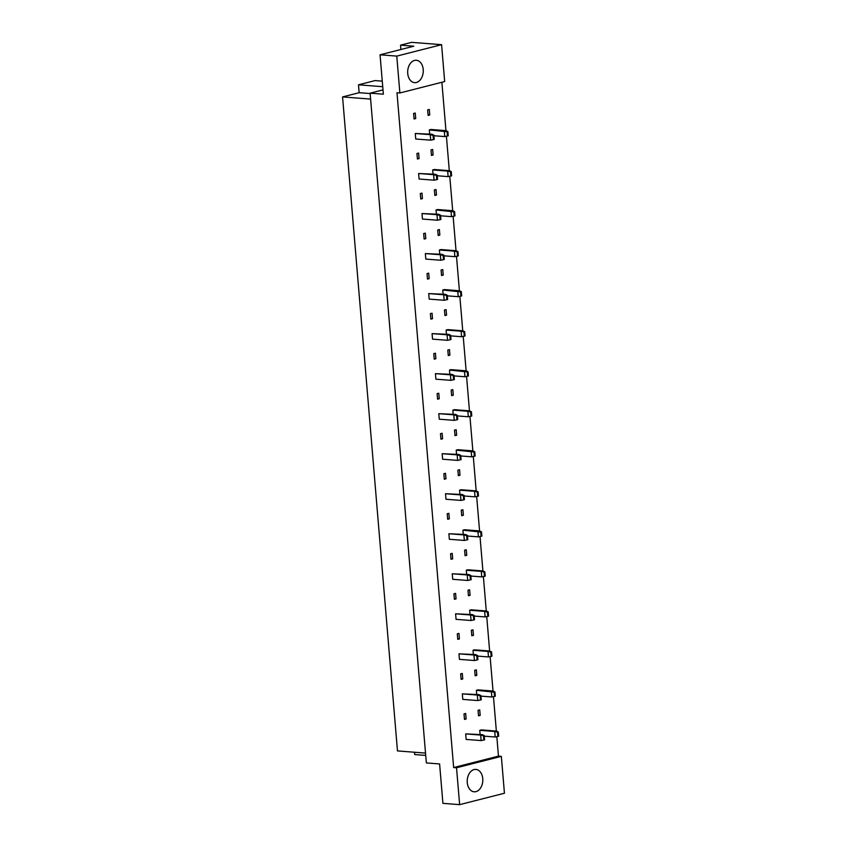 <?xml version="1.0" encoding="UTF-8"?>
<svg xmlns="http://www.w3.org/2000/svg" width="847" height="847" viewBox="0 0 847 847"><rect width="100%" height="100%" fill="white"/><g stroke="black" fill="none" stroke-linecap="round" stroke-linejoin="round"><path stroke-width="1.27" d="M467.269 782.586A11.223 7.771 -85.6 0 1 475.887 769.415A11.223 7.771 -85.6 0 1 482.758 778.637A11.223 7.771 -85.6 0 1 474.151 791.797A11.223 7.771 -85.6 0 1 467.269 782.586M407.725 73.424A11.223 7.771 -85.6 0 1 416.332 60.264A11.223 7.771 -85.6 0 1 423.214 69.486A11.223 7.771 -85.6 0 1 414.596 82.646A11.223 7.771 -85.6 0 1 407.725 73.424M399.869 92.979L396.777 56.103L441.583 44.679L444.675 81.556L399.869 92.979L396.989 92.746L453.653 767.551L456.533 767.774L501.339 756.36L504.441 793.237L459.635 804.65L456.533 767.774M459.635 804.65L442.917 803.348L439.604 763.952L426.348 762.925L370.107 93.17L383.003 89.877M370.107 93.17L383.363 94.197L380.059 54.801L413.802 46.204L400.536 45.166L400.906 49.486M400.536 45.166L411.6 42.35L441.583 44.679M380.059 54.801L396.777 56.103M453.653 767.551L498.46 756.127L496.829 736.657M496.353 731.056L493.462 696.636M480.937 696.128L491.832 696.975L491.366 691.459L493.028 691.036L490.106 656.605M489.63 651.004L486.739 616.574M486.273 610.973L483.383 576.553M482.906 570.952L480.016 536.522M467.502 536.013L478.386 536.86L477.92 531.344L479.582 530.921L476.66 496.49M476.183 490.889L473.293 456.469M460.779 455.961L471.663 456.808L471.197 451.292L472.859 450.869L469.937 416.438M469.46 410.837L466.57 376.407M454.056 375.909L464.939 376.746L464.474 371.24L466.136 370.817L463.214 336.386M462.748 330.785L459.847 296.355M447.332 295.847L458.216 296.694L457.751 291.177L459.413 290.754L456.491 256.323M456.025 250.723L453.134 216.303M440.609 215.794L451.493 216.641L451.028 211.125L452.69 210.702L449.768 176.271M449.302 170.671L446.411 136.24M433.886 135.742L444.77 136.579L444.304 131.073L445.967 130.65L441.88 82.275M498.46 756.127L501.339 756.36M382.272 81.143L375.083 80.581L358.493 84.816L382.738 86.701M359.117 92.704L358.493 84.816L359.16 92.694L370.139 93.541M414.543 752.242L414.734 754.571L425.713 755.418M359.16 92.694L342.559 96.918L397.476 750.918L425.522 753.099M397.476 750.918L342.559 96.918L370.605 99.099M480.09 734.465L479.741 730.315L481.403 729.902L496.384 731.067L498.301 731.988L497.528 732.179L497.888 736.435L498.661 736.244L498.301 731.988M483.838 740.013L481.138 740.585L466.146 739.42L465.691 733.904L482.335 734.645L484.251 735.567L483.478 735.768L483.838 740.013L484.611 739.823L484.251 735.567M479.72 709.881L480.185 715.397L478.523 715.821L478.057 710.305L479.72 709.881M465.67 713.46L466.125 718.976L464.474 719.399L464.008 713.883L465.67 713.46M476.723 694.445L476.374 690.294L478.036 689.871L493.028 691.036L494.944 691.957L494.172 692.158L494.521 696.414L495.304 696.213L494.944 691.957M480.471 699.993L477.782 700.554L462.79 699.389L462.324 693.873L478.978 694.614L480.895 695.535L480.122 695.736L480.471 699.993L481.255 699.791L480.895 695.535M476.353 669.861L476.819 675.366L475.156 675.79L474.701 670.273L476.353 669.861M462.303 673.439L462.769 678.955L461.107 679.379L460.652 673.863L462.303 673.439M473.367 654.413L473.018 650.263L474.68 649.84L489.661 651.004L491.578 651.925L490.805 652.126L491.165 656.383L491.938 656.181L491.578 651.925M477.115 659.961L474.415 660.522L459.434 659.358L458.968 653.842L475.612 654.583L477.528 655.514L476.755 655.705L477.115 659.961L477.888 659.76L477.528 655.514M472.997 629.829L473.462 635.345L471.8 635.769L471.334 630.253L472.997 629.829M458.947 633.408L459.413 638.924L457.751 639.347L457.285 633.831L458.947 633.408M470 614.382L469.651 610.232L471.313 609.819L486.305 610.983L488.221 611.905L487.449 612.095L487.808 616.351L488.581 616.161L488.221 611.905M473.748 619.93L471.059 620.502L456.067 619.337L455.601 613.821L472.255 614.562L474.172 615.483L473.399 615.684L473.748 619.93L474.532 619.739L474.172 615.483M469.63 589.798L470.096 595.314L468.433 595.737L467.978 590.221L469.63 589.798M455.58 593.376L456.046 598.893L454.384 599.316L453.928 593.8L455.58 593.376M466.644 574.361L466.295 570.211L467.957 569.787L482.938 570.952L484.855 571.873L484.082 572.074L484.442 576.331L485.215 576.129L484.855 571.873M470.392 579.909L467.692 580.47L452.711 579.306L452.245 573.79L468.889 574.531L470.805 575.452L470.032 575.653L470.392 579.909L471.165 579.708L470.805 575.452M466.274 549.777L466.739 555.283L465.077 555.706L464.611 550.19L466.274 549.777M452.224 553.356L452.69 558.872L451.028 559.295L450.562 553.779L452.224 553.356M463.277 534.33L462.928 530.18L464.59 529.756L479.582 530.921L481.498 531.842L480.725 532.043L481.085 536.299L481.858 536.098L481.498 531.842M467.036 539.878L464.336 540.439L449.344 539.274L448.878 533.758L465.532 534.499L467.449 535.431L466.676 535.622L467.036 539.878L467.809 539.677L467.449 535.431M462.907 509.746L463.373 515.262L461.71 515.685L461.255 510.169L462.907 509.746M448.857 513.324L449.323 518.84L447.661 519.264L447.205 513.748L448.857 513.324M459.921 494.299L459.572 490.148L461.234 489.735L476.215 490.9L478.132 491.821L477.359 492.012L477.719 496.268L478.491 496.077L478.132 491.821M463.669 499.846L460.969 500.418L445.988 499.254L445.522 493.737L462.166 494.479L464.082 495.4L463.309 495.601L463.669 499.846L464.442 499.656L464.082 495.4M459.55 469.714L460.016 475.231L458.354 475.654L457.888 470.138L459.55 469.714M445.501 473.293L445.967 478.809L444.304 479.233L443.839 473.717L445.501 473.293M456.554 454.278L456.205 450.128L457.867 449.704L472.859 450.869L474.775 451.79L474.002 451.991L474.362 456.247L475.135 456.046L474.775 451.79M460.313 459.826L457.613 460.387L442.621 459.222L442.155 453.706L458.809 454.447L460.726 455.368L459.953 455.57L460.313 459.826L461.086 459.625L460.726 455.368M456.184 429.694L456.649 435.199L454.998 435.623L454.532 430.107L456.184 429.694M442.134 433.272L442.6 438.788L440.938 439.212L440.482 433.696L442.134 433.272M453.198 414.247L452.849 410.096L454.511 409.673L469.503 410.837L471.419 411.758L470.636 411.96L470.996 416.216L471.768 416.015L471.419 411.758M456.946 419.794L454.246 420.356L439.265 419.191L438.799 413.675L455.442 414.416L457.359 415.348L456.586 415.538L456.946 419.794L457.719 419.593L457.359 415.348M452.827 389.662L453.293 395.178L451.631 395.602L451.165 390.086L452.827 389.662M438.778 393.241L439.244 398.757L437.581 399.181L437.116 393.664L438.778 393.241M449.831 374.215L449.492 370.065L451.144 369.652L466.136 370.817L468.052 371.738L467.279 371.928L467.639 376.184L468.412 375.994L468.052 371.738M453.59 379.763L450.89 380.335L435.898 379.17L435.432 373.654L452.086 374.395L454.003 375.316L453.23 375.517L453.59 379.763L454.363 379.572L454.003 375.316M449.471 349.631L449.926 355.147L448.275 355.571L447.809 350.055L449.471 349.631M435.411 353.21L435.877 358.726L434.215 359.149L433.759 353.633L435.411 353.21M446.475 334.194L446.125 330.044L447.788 329.621L462.78 330.785L464.696 331.706L463.912 331.908L464.272 336.164L465.045 335.963L464.696 331.706M450.223 339.742L447.534 340.303L432.542 339.139L432.076 333.623L448.73 334.364L450.646 335.285L449.863 335.486L450.223 339.742L450.996 339.541L450.646 335.285M446.104 309.61L446.57 315.116L444.908 315.539L444.442 310.023L446.104 309.61M432.055 313.189L432.521 318.705L430.858 319.128L430.392 313.612L432.055 313.189M443.119 294.163L442.769 290.013L444.421 289.589L459.413 290.754L461.329 291.675L460.556 291.876L460.916 296.132L461.689 295.931L461.329 291.675M446.867 299.711L444.167 300.272L429.175 299.107L428.72 293.591L445.363 294.333L447.28 295.264L446.507 295.455L446.867 299.711L447.64 299.51L447.28 295.264M442.748 269.579L443.203 275.095L441.552 275.519L441.086 270.002L442.748 269.579M428.698 273.158L429.154 278.674L427.502 279.097L427.036 273.581L428.698 273.158M439.752 254.132L439.402 249.981L441.065 249.569L456.057 250.733L457.973 251.654L457.2 251.845L457.549 256.101L458.322 255.91L457.973 251.654M443.5 259.68L440.811 260.251L425.819 259.087L425.353 253.571L442.007 254.312L443.923 255.233L443.14 255.434L443.5 259.68L444.273 259.489L443.923 255.233M439.381 229.548L439.847 235.064L438.185 235.487L437.719 229.971L439.381 229.548M425.332 233.126L425.797 238.642L424.135 239.066L423.669 233.55L425.332 233.126M436.396 214.111L436.046 209.961L437.698 209.537L452.69 210.702L454.606 211.623L453.833 211.824L454.193 216.08L454.966 215.879L454.606 211.623M440.144 219.659L437.444 220.22L422.452 219.055L421.997 213.539L438.64 214.28L440.556 215.202L439.784 215.403L440.144 219.659L440.916 219.458L440.556 215.202M436.025 189.527L436.48 195.032L434.829 195.456L434.363 189.94L436.025 189.527M421.975 193.105L422.431 198.621L420.779 199.045L420.313 193.529L421.975 193.105M433.029 174.08L432.679 169.929L434.342 169.506L449.334 170.671L451.25 171.592L450.477 171.793L450.826 176.049L451.599 175.848L451.25 171.592M436.777 179.628L434.088 180.189L419.096 179.024L418.63 173.508L435.284 174.249L437.2 175.181L436.427 175.371L436.777 179.628L437.55 179.426L437.2 175.181M432.658 149.495L433.124 155.012L431.462 155.435L430.996 149.919L432.658 149.495M418.609 153.074L419.074 158.59L417.412 159.014L416.946 153.498L418.609 153.074M429.673 134.048L429.323 129.898L430.975 129.485L445.967 130.65L447.883 131.571L447.11 131.761L447.47 136.018L448.243 135.827L447.883 131.571M433.42 139.596L430.721 140.168L415.729 139.003L415.274 133.487L431.917 134.228L433.833 135.149L433.061 135.351L433.42 139.596L434.193 139.406L433.833 135.149M429.302 109.464L429.757 114.98L428.106 115.404L427.64 109.888L429.302 109.464M415.252 113.043L415.708 118.559L414.056 118.982L413.59 113.466L415.252 113.043M415.708 118.559L414.003 118.432M429.757 114.98L428.053 114.853M419.074 158.59L417.37 158.453M433.124 155.012L431.419 154.874M422.431 198.621L420.726 198.484M436.48 195.032L434.776 194.905M425.797 238.642L424.093 238.515M439.847 235.064L438.143 234.937M429.154 278.674L427.449 278.536M443.203 275.095L441.499 274.957M432.521 318.705L430.816 318.567M446.57 315.116L444.866 314.989M435.877 358.726L434.172 358.599M449.926 355.147L448.222 355.02M439.244 398.757L437.539 398.619M453.293 395.178L451.589 395.041M442.6 438.788L440.895 438.651M456.649 435.199L454.945 435.072M445.967 478.809L444.262 478.682M460.016 475.231L458.312 475.103M449.323 518.84L447.618 518.703M463.373 515.262L461.668 515.124M452.69 558.872L450.975 558.734M466.739 555.283L465.035 555.156M456.046 598.893L454.341 598.765M470.096 595.314L468.391 595.187M459.413 638.924L457.698 638.786M473.462 635.345L471.747 635.208M462.769 678.955L461.064 678.818M476.819 675.366L475.114 675.239M466.125 718.976L464.421 718.849M480.185 715.397L478.47 715.27M414.522 752.242L414.734 754.571M447.11 131.761L429.323 129.898M447.47 136.018L444.77 136.579M430.721 140.168L430.255 134.652L415.274 133.487M433.061 135.351L430.255 134.652L431.917 134.228M437.243 175.763L448.137 176.61L447.671 171.094L432.679 169.929M450.477 171.793L447.671 171.094L449.334 170.671M450.826 176.049L448.137 176.61M453.833 211.824L436.046 209.961M454.193 216.08L451.493 216.641M443.966 255.826L454.86 256.662L454.394 251.157L439.402 249.981M457.2 251.845L454.394 251.157L456.057 250.733M457.549 256.101L454.86 256.662M460.556 291.876L442.769 290.013M460.916 296.132L458.216 296.694M450.689 335.878L461.583 336.725L461.117 331.209L446.125 330.044M463.912 331.908L461.117 331.209L462.78 330.785M464.272 336.164L461.583 336.725M467.279 371.928L449.492 370.065M467.639 376.184L464.939 376.746M457.412 415.93L468.306 416.777L467.84 411.261L452.849 410.096M470.636 411.96L467.84 411.261L469.503 410.837M470.996 416.216L468.306 416.777M434.088 180.189L433.622 174.673L418.63 173.508M436.427 175.371L433.622 174.673L435.284 174.249M437.444 220.22L436.978 214.704L421.997 213.539M439.784 215.403L436.978 214.704L438.64 214.28M440.811 260.251L440.345 254.735L425.353 253.571M443.14 255.434L440.345 254.735L442.007 254.312M444.167 300.272L443.701 294.756L428.72 293.591M446.507 295.455L443.701 294.756L445.363 294.333M447.534 340.303L447.068 334.787L432.076 333.623M449.863 335.486L447.068 334.787L448.73 334.364M450.89 380.335L450.424 374.819L435.432 373.654M453.23 375.517L450.424 374.819L452.086 374.395M454.246 420.356L453.791 414.839L438.799 413.675M456.586 415.538L453.791 414.839L455.442 414.416M474.002 451.991L456.205 450.128M474.362 456.247L471.663 456.808M464.135 495.993L475.019 496.829L474.564 491.324L459.572 490.148M477.359 492.012L474.564 491.324L476.215 490.9M477.719 496.268L475.019 496.829M480.725 532.043L462.928 530.18M481.085 536.299L478.386 536.86M470.858 576.045L481.742 576.892L481.287 571.376L466.295 570.211M484.082 572.074L481.287 571.376L482.938 570.952M484.442 576.331L481.742 576.892M474.225 616.076L485.109 616.912L484.643 611.407L469.651 610.232M487.449 612.095L484.643 611.407L486.305 610.983M487.808 616.351L485.109 616.912M477.581 656.097L488.465 656.944L488.01 651.428L473.018 650.263M490.805 652.126L488.01 651.428L489.661 651.004M491.165 656.383L488.465 656.944M494.172 692.158L476.374 690.294M494.521 696.414L491.832 696.975M484.304 736.159L495.188 736.996L494.733 731.49L479.741 730.315M497.528 732.179L494.733 731.49L496.384 731.067M497.888 736.435L495.188 736.996M457.613 460.387L457.147 454.871L442.155 453.706M459.953 455.57L457.147 454.871L458.809 454.447M460.969 500.418L460.514 494.902L445.522 493.737M463.309 495.601L460.514 494.902L462.166 494.479M464.336 540.439L463.87 534.923L448.878 533.758M466.676 535.622L463.87 534.923L465.532 534.499M467.692 580.47L467.237 574.954L452.245 573.79M470.032 575.653L467.237 574.954L468.889 574.531M471.059 620.502L470.593 614.986L455.601 613.821M473.399 615.684L470.593 614.986L472.255 614.562M474.415 660.522L473.96 655.006L458.968 653.842M476.755 655.705L473.96 655.006L475.612 654.583M477.782 700.554L477.316 695.038L462.324 693.873M480.122 695.736L477.316 695.038L478.978 694.614M481.138 740.585L480.683 735.069L465.691 733.904M483.478 735.768L480.683 735.069L482.335 734.645"/></g></svg>
